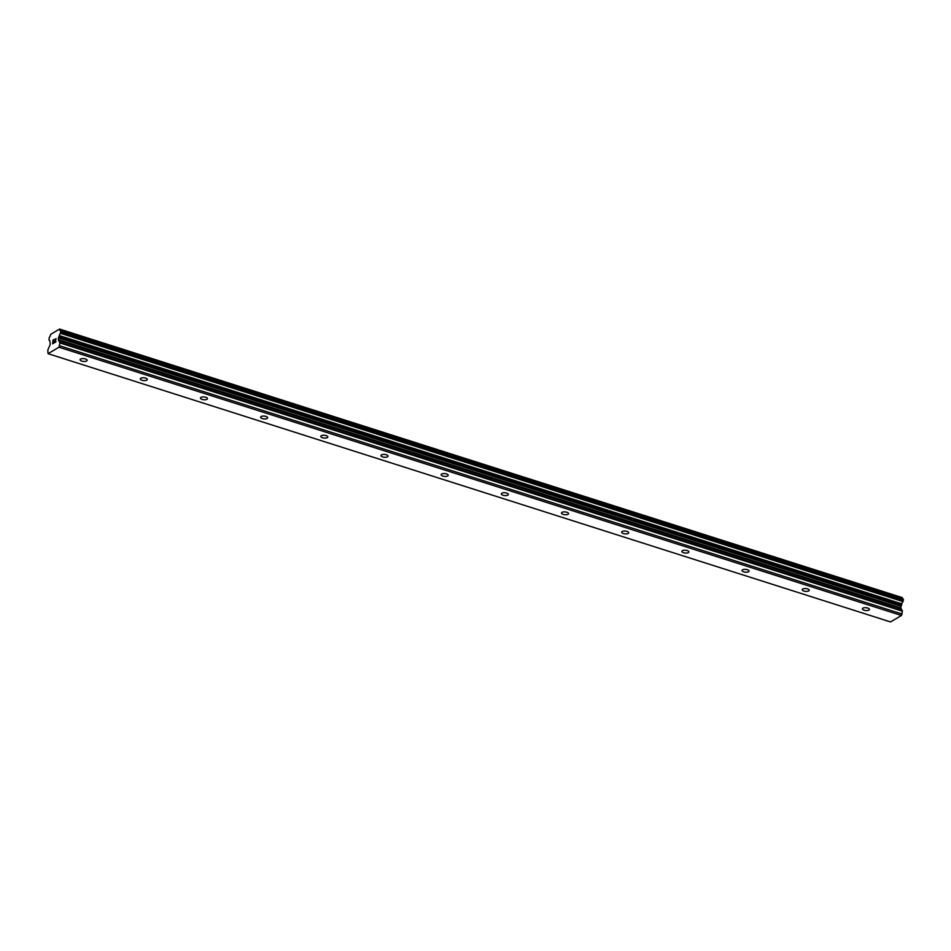 <?xml version="1.0" encoding="UTF-8"?>
<svg xmlns="http://www.w3.org/2000/svg" width="951" height="951" viewBox="0 0 951 951"><rect width="100%" height="100%" fill="white"/><g stroke="black" fill="none" stroke-linecap="round" stroke-linejoin="round"><path stroke-width="1.43" d="M864.09 610.197A3.531 1.415 5.1 0 1 862.391 608.806A3.531 1.415 5.1 0 1 867.728 608.046A3.531 1.415 5.1 0 1 869.428 609.436A3.531 1.415 5.1 0 1 864.09 610.197M803.916 591.035A3.531 1.415 5.1 0 1 802.216 589.644A3.531 1.415 5.1 0 1 807.554 588.883A3.531 1.415 5.1 0 1 809.242 590.274A3.531 1.415 5.1 0 1 803.916 591.035M743.741 571.872A3.531 1.415 5.1 0 1 742.042 570.481A3.531 1.415 5.1 0 1 747.367 569.72A3.531 1.415 5.1 0 1 749.067 571.111A3.531 1.415 5.1 0 1 743.741 571.872M683.555 552.709A3.531 1.415 5.1 0 1 681.867 551.318A3.531 1.415 5.1 0 1 687.193 550.558A3.531 1.415 5.1 0 1 688.893 551.949A3.531 1.415 5.1 0 1 683.555 552.709M623.38 533.547A3.531 1.415 5.1 0 1 621.681 532.168A3.531 1.415 5.1 0 1 627.018 531.395A3.531 1.415 5.1 0 1 628.718 532.786A3.531 1.415 5.1 0 1 623.38 533.547M563.206 514.396A3.531 1.415 5.1 0 1 561.506 513.005A3.531 1.415 5.1 0 1 566.844 512.232A3.531 1.415 5.1 0 1 568.532 513.623A3.531 1.415 5.1 0 1 563.206 514.396M503.031 495.233A3.531 1.415 5.1 0 1 501.332 493.842A3.531 1.415 5.1 0 1 506.669 493.082A3.531 1.415 5.1 0 1 508.357 494.472A3.531 1.415 5.1 0 1 503.031 495.233M442.845 476.071A3.531 1.415 5.1 0 1 441.157 474.68A3.531 1.415 5.1 0 1 446.483 473.919A3.531 1.415 5.1 0 1 448.183 475.31A3.531 1.415 5.1 0 1 442.845 476.071M382.671 456.908A3.531 1.415 5.1 0 1 380.982 455.517A3.531 1.415 5.1 0 1 386.308 454.756A3.531 1.415 5.1 0 1 388.008 456.147A3.531 1.415 5.1 0 1 382.671 456.908M322.496 437.745A3.531 1.415 5.1 0 1 320.796 436.354A3.531 1.415 5.1 0 1 326.134 435.594A3.531 1.415 5.1 0 1 327.822 436.985A3.531 1.415 5.1 0 1 322.496 437.745M262.321 418.583A3.531 1.415 5.1 0 1 260.622 417.192A3.531 1.415 5.1 0 1 265.959 416.431A3.531 1.415 5.1 0 1 267.647 417.822A3.531 1.415 5.1 0 1 262.321 418.583M202.135 399.42A3.531 1.415 5.1 0 1 200.447 398.029A3.531 1.415 5.1 0 1 205.773 397.268A3.531 1.415 5.1 0 1 207.473 398.659A3.531 1.415 5.1 0 1 202.135 399.42M141.961 380.257A3.531 1.415 5.1 0 1 140.273 378.878A3.531 1.415 5.1 0 1 145.598 378.106A3.531 1.415 5.1 0 1 147.298 379.497A3.531 1.415 5.1 0 1 141.961 380.257M81.786 361.107A3.531 1.415 5.1 0 1 80.086 359.716A3.531 1.415 5.1 0 1 85.424 358.943A3.531 1.415 5.1 0 1 87.123 360.334A3.531 1.415 5.1 0 1 81.786 361.107M54.171 339.436L52.971 340.149L54.171 339.424L52.947 341.778M53.529 341.433L52.792 343.489L53.838 343.109L52.638 343.822L52.959 340.137L52.638 343.822M53.862 342.871L52.804 343.501M54.92 339.864L55.943 338.77M55.99 338.52L54.861 342.265L55.978 341.849L54.54 342.693L56.002 339.031L54.552 342.681M54.861 342.265L56.002 341.599M59.925 342.931L58.273 339.614L59.342 335.584A2.354 1.046 107.7 0 1 60.46 333.314L60.686 330.758A2.354 1.046 107.7 0 1 60.388 330.758A2.354 1.046 107.7 0 1 59.877 329.64L59.58 329.07L50.807 334.265L50.367 335.275A2.354 1.046 107.7 0 1 49.262 337.522L49.024 340.078A2.354 1.046 107.7 0 1 49.321 340.078A2.354 1.046 107.7 0 1 49.832 341.207L50.272 344.357L47.8 350.111L48.061 353.677L58.974 347.21L59.925 342.931L902.404 611.184L900.752 607.867L901.833 603.837A2.354 1.046 107.7 0 1 902.939 601.567L903.236 599.023L60.816 330.805L903.307 599.071M48.061 353.677L890.54 621.93L901.453 615.475L902.404 611.184M902.606 598.821A2.354 1.046 107.7 0 1 902.356 597.894L59.58 329.07M59.675 345.784L902.154 614.037M58.974 347.21L901.453 615.475M59.188 336.024L901.667 604.277M59.342 335.584L901.833 603.837M59.877 329.64L902.356 597.894M59.782 329.355L902.261 597.608M59.818 342.277L902.297 610.53M58.38 340.268L900.859 608.521M58.273 339.614L900.752 607.867M58.415 337.938L900.906 606.191M58.665 337.082L901.144 605.335M60.46 333.314L902.939 601.567M60.626 333.064L903.117 601.329M60.745 332.838L903.224 601.091M60.864 332.41L903.343 600.663M60.971 331.269L903.45 599.522M60.912 330.948L903.391 599.201M60.757 330.77L903.236 599.023"/></g></svg>
